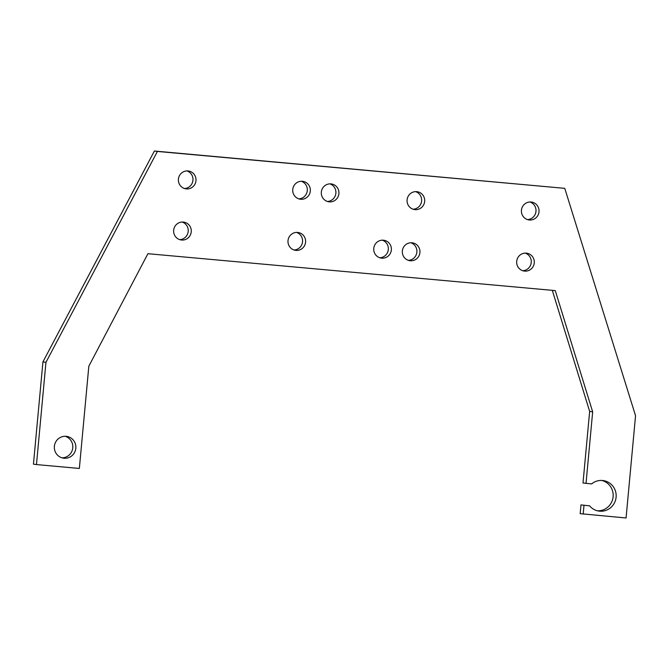 <?xml version="1.0" encoding="UTF-8"?>
<svg xmlns="http://www.w3.org/2000/svg" width="669" height="669" viewBox="0 0 669 669"><rect width="100%" height="100%" fill="white"/><g stroke="black" fill="none" stroke-linecap="round" stroke-linejoin="round"><path stroke-width="1" d="M179.877 174.918A9.023 8.822 -82 0 1 188.449 170.996A9.023 8.822 -82 0 1 194.503 184.928A9.023 8.822 -82 0 1 185.932 188.85A9.023 8.822 -82 0 1 179.877 174.918M186.927 170.913A9.023 8.822 -82 0 1 184.435 188.507M45.96 362.314L42.933 361.887L154.38 151.018L157.399 151.445L45.96 362.314L36.469 464.57L79.352 468.451L88.835 366.194L147.916 253.702L555.27 290.605L592.667 411.836L589.648 411.41L552.301 290.338M42.933 361.887L33.45 464.144L36.469 464.57M154.38 151.018L564.761 188.349L635.55 415.725L626.067 517.982L580.165 513.667L580.976 504.903L589.573 505.839A15.404 15.069 98 0 0 616.015 497.937A15.404 15.069 98 0 0 591.605 483.921L583.008 482.993L589.648 411.41M586.027 483.419L592.667 411.836M597.442 510.798A15.404 15.069 98 0 0 601.724 480.442M580.976 504.903L589.573 505.839M583.184 514.093L583.995 505.329M157.399 151.445L564.761 188.349M62.066 457.847A11.005 10.763 98 0 0 65.11 436.28M75.823 448.247A11.005 10.763 98 0 0 66.641 436.38A11.005 10.763 98 0 0 54.381 446.307A11.005 10.763 98 0 0 63.563 458.173A11.005 10.763 98 0 0 75.823 448.247M179.693 239.636A9.023 8.822 98 0 0 182.177 222.041M327.367 201.453A9.023 8.822 98 0 0 329.859 183.858M298.784 198.869A9.023 8.822 98 0 0 301.267 181.274M294.042 249.997A9.023 8.822 98 0 0 296.526 232.402M379.8 257.766A9.023 8.822 98 0 0 382.283 240.171M527.473 219.583A9.023 8.822 98 0 0 529.957 201.988M522.732 270.711A9.023 8.822 98 0 0 525.215 253.116M413.133 209.221A9.023 8.822 98 0 0 415.616 191.635M408.383 260.35A9.023 8.822 98 0 0 410.875 242.763M189.762 236.057A9.023 8.822 98 0 0 183.707 222.116A9.023 8.822 98 0 0 175.136 226.047A9.023 8.822 98 0 0 181.19 239.979A9.023 8.822 98 0 0 189.762 236.057M337.435 197.873A9.023 8.822 98 0 0 331.381 183.942A9.023 8.822 98 0 0 322.809 187.864A9.023 8.822 98 0 0 328.864 201.804A9.023 8.822 98 0 0 337.435 197.873M308.844 195.289A9.023 8.822 98 0 0 302.798 181.349A9.023 8.822 98 0 0 294.226 185.28A9.023 8.822 98 0 0 300.272 199.211A9.023 8.822 98 0 0 308.844 195.289M304.102 246.418A9.023 8.822 98 0 0 298.056 232.478A9.023 8.822 98 0 0 289.485 236.408A9.023 8.822 98 0 0 295.531 250.34A9.023 8.822 98 0 0 304.102 246.418M389.868 254.187A9.023 8.822 98 0 0 383.814 240.246A9.023 8.822 98 0 0 375.242 244.177A9.023 8.822 98 0 0 381.288 258.109A9.023 8.822 98 0 0 389.868 254.187M537.542 216.003A9.023 8.822 98 0 0 531.487 202.071A9.023 8.822 98 0 0 522.915 205.993A9.023 8.822 98 0 0 528.97 219.934A9.023 8.822 98 0 0 537.542 216.003M532.792 267.132A9.023 8.822 98 0 0 526.746 253.2A9.023 8.822 98 0 0 518.174 257.122A9.023 8.822 98 0 0 524.22 271.062A9.023 8.822 98 0 0 532.792 267.132M423.193 205.642A9.023 8.822 98 0 0 417.147 191.71A9.023 8.822 98 0 0 408.567 195.641A9.023 8.822 98 0 0 414.621 209.573A9.023 8.822 98 0 0 423.193 205.642M418.451 256.771A9.023 8.822 98 0 0 412.397 242.839A9.023 8.822 98 0 0 403.825 246.769A9.023 8.822 98 0 0 409.88 260.701A9.023 8.822 98 0 0 418.451 256.771"/></g></svg>

